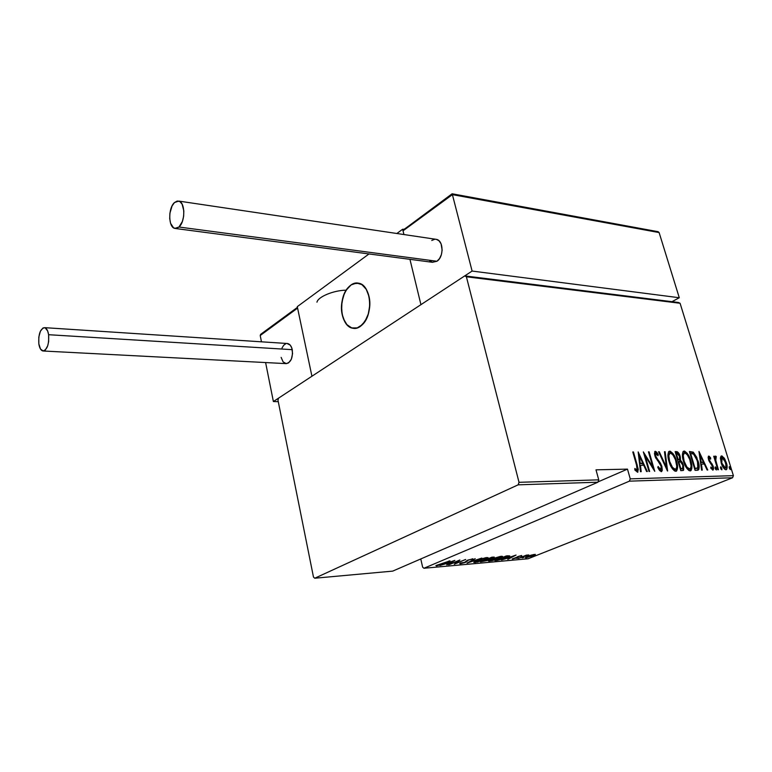<?xml version="1.0" encoding="UTF-8"?>
<svg xmlns="http://www.w3.org/2000/svg" width="772" height="772" viewBox="0 0 772 772"><rect width="100%" height="100%" fill="white"/><g stroke="black" fill="none" stroke-linecap="round" stroke-linejoin="round"><path stroke-width="1.16" d="M528.077 558.764L423.944 568.26L629.402 481.159L732.57 477.752L528.077 558.764L732.57 477.752L733.4 475.658L630.251 478.862L627.482 469.125L595.994 469.839L598.754 479.846L519.016 482.317L466.404 276.791L680.084 303.271L733.4 475.658L680.084 303.271L678.434 302.489L464.744 275.893L278.547 398.149L277.978 400.195L313.471 577.041L314.735 578.228L518.157 484.826L597.904 482.201L392.697 571.116L314.735 578.228L518.157 484.826L519.016 482.317L466.404 276.791L464.744 275.893L278.547 398.149L277.978 400.195L313.471 577.041L314.735 578.228L392.697 571.116L597.904 482.201L598.754 479.846L595.994 469.839L627.482 469.125L630.251 478.862L629.402 481.159L423.944 568.26L422.641 567.179L420.769 558.947L422.641 567.179L423.944 568.26L528.077 558.764M531.011 557.066L532.719 556.651L531.011 557.066M522.133 557.857L523.86 557.452L522.133 557.857M516.603 558.359L518.33 557.944L516.603 558.359M516.063 555.068L501.53 559.97L506.828 558.349L509.809 558.079L507.793 559.401L516.063 555.068L501.53 559.97L506.828 558.349L509.809 558.079L507.793 559.401L516.063 555.068M491.639 559.073L488.348 561.032L492.015 560.694L499.204 558.378L502.591 556.38L493.723 558.272L488.367 560.887L489.467 561.148L499.204 558.378L502.582 556.525L501.462 556.255L491.639 559.073M477.009 560.366L473.767 562.344L477.521 561.997L484.247 559.864L488.078 557.654L479.094 559.565L473.776 562.18L474.925 562.47L484.739 559.661L488.068 557.818L486.91 557.529L477.009 560.366M460.363 563.782L465.313 562.421L468.247 560.154L472.908 558.822L467.475 560.25L464.213 562.643L460.566 562.962L459.745 563.541L460.363 563.782L460.218 563.174L460.363 563.782L465.564 562.315L468.614 559.989L472.956 558.957L467.909 560.067L464.927 562.373L460.566 562.962L459.707 563.608L460.363 563.782M454.708 560.443L439.934 565.529L445.376 563.84L448.638 563.55L446.805 564.911L454.872 560.424L439.934 565.529L445.376 563.84L448.638 563.55L446.805 564.911L454.708 560.443M441.7 564.12L435.871 565.567L439.76 565.114L449.989 560.858L435.871 565.567L436.469 565.944L442.26 564.11L449.314 560.916L441.7 564.12M449.13 564.699L458.095 560.954L454.264 564.236L465.69 559.478L456.001 563.299L459.89 559.989L448.464 564.766L458.095 560.954L454.264 564.236L465.69 559.478L456.001 563.299L459.89 559.989L449.13 564.699M467.002 563.087L481.844 558.069L469.27 562.18L475.205 558.648L467.166 563.077L481.844 558.069L469.27 562.18L475.205 558.648L467.002 563.087M480.464 561.871L486.775 560.617L494.263 557.094L491.918 557.181L480.464 561.871L487.962 560.173L494.273 557.172L491.918 557.181L480.464 561.871M497.11 560.366L504.328 558.552L509.8 555.908L506.355 555.917L494.891 560.568L506.316 557.789L509.771 555.975L506.355 555.917L494.891 560.568L497.11 560.366M521.592 555.512L512.232 558.938L516.294 558.059L518.88 556.371L521.766 555.879L518.041 556.515L521.592 555.512M518.051 558.474L528.81 554.971L526.417 555.136L518.051 558.474L528.81 554.971L526.417 555.136L518.051 558.474M531.387 555.078L525.288 557.722L533.761 555.551L535.257 554.344L531.387 555.078L527.71 556.332L525.298 557.625L526.089 557.799L535.314 554.73L531.387 555.078M720.421 458.163L721.559 464.03L724.435 469.019L725.748 469.762L726.761 469.299L726.944 465.033L724.908 459.205L721.984 455.962L721.106 456.107L720.45 457.728L721.193 462.92C722.158 466.452 723.731 468.729 725.921 469.772L726.462 469.608C727.417 468.015 727.388 465.757 726.394 462.824L724.252 458.095L721.666 455.924L720.421 458.163M717.835 469.733L718.423 469.723L715.586 459.678L716.271 456.455L715.152 456.252L714.911 458.23L714.303 456.252L713.714 456.262L717.835 469.733L718.423 469.723L715.74 460.566L716.271 456.455L715.306 456.088L714.911 458.23L714.303 456.252L713.714 456.262L717.835 469.733M708.764 456.088L708.117 457.429L708.889 460.71L712.778 466.954L712.556 468.372L710.877 467.031L710.848 468.295L713.058 470.071L713.608 468.614L713.183 466.143L709.198 459.89L709.092 457.806L710.626 459.157L710.694 457.989L709.275 456.3L708.397 456.242L708.522 459.649L712.604 466.23L712.556 468.372L710.877 467.031L710.848 468.295L713.183 470.003L713.183 466.143L709.092 459.572L709.101 457.796L710.626 459.157L710.694 457.989L708.764 456.088M697.241 470.254L698.824 469.415L699.191 466.954L696.749 457.342L693.285 452.151L689.406 451.514L695.051 470.312L698.361 469.936C699.509 467.774 699.422 464.802 698.081 461.029L693.285 452.151L689.406 451.514L695.051 470.312L697.241 470.254M680.788 470.669L683.645 470.052L683.538 465.603L682.284 462.418L680.537 460.324L680.286 456.821L678.723 453.087L677.256 451.736L675.143 451.63L680.788 470.669L683.326 470.428L683.403 465.159L680.537 460.324L680.142 456.281C679.437 453.569 678.221 452.006 676.513 451.61L675.143 451.63L680.788 470.669M667.452 470.997L665.165 451.707L664.46 451.716L666.439 467.272L659.278 451.755L658.574 451.765L667.606 470.997L665.165 451.707L664.46 451.716L666.439 467.272L659.278 451.755L658.574 451.765L667.452 470.997M649.648 471.451L645.199 456.04L654.772 471.325L649.117 451.832L648.461 451.842L652.909 467.195L643.337 451.881L648.991 471.47L649.648 471.451L645.199 456.04L654.772 471.325L649.117 451.832L648.461 451.842L652.909 467.195L643.337 451.881L648.991 471.47L649.648 471.451M636.533 465.091L637.363 469.704L636.601 470.158L634.845 468.479L634.873 470.023L637.595 472.252L638.28 469.386L633.455 451.967L632.779 451.967L636.533 465.091L637.112 470.158L634.845 468.479L634.873 470.023L637.884 472.126L637.267 465.284L633.455 451.967L632.779 451.967L636.533 465.091M638.164 451.929L640.461 471.682L641.194 471.663L640.451 465.304L643.713 465.236L646.598 471.528L647.322 471.509L638.164 451.929L640.461 471.682L641.194 471.663L640.451 465.304L643.713 465.236L646.598 471.528L647.322 471.509L638.164 451.929M661.276 471.663L662.279 470.37L661.865 466.356L660.378 462.997L655.997 457.034L655.602 453.328L657.985 455.731L658.246 454.534L656.576 452.025L655.129 451.33L654.444 453.666L655.409 457.323L660.388 464.445L661.469 467.581L660.707 469.665L658.12 466.462L657.773 467.456L659.761 470.717L661.729 471.509L661.865 466.356L655.496 455.731L655.573 453.357L657.985 455.731L658.246 454.534L654.936 451.427L654.868 455.818L661.208 466.336L660.707 469.665L658.12 466.462L657.773 467.456L661.276 471.663M668.967 461.357L672.518 468.922L674.651 470.997L676.648 470.939L677.594 467.359L676.976 462.727L672.991 453.55L670.279 451.253L668.523 451.948L667.905 455.104L668.967 461.357C670.25 466.385 672.508 469.694 675.741 471.287L676.533 471.026C677.941 468.623 677.941 465.333 676.542 461.135C675.268 456.107 673.001 452.788 669.749 451.176L668.967 451.437C667.568 453.82 667.568 457.13 668.967 461.357M683.452 461.116L686.974 468.585L689.068 470.63L691.017 470.573L691.857 468.237L691.606 464.03L689.724 457.767L687.321 453.405L684.668 451.137L682.959 451.823L682.38 454.949L683.452 461.116C684.745 466.076 686.974 469.347 690.139 470.92L690.882 470.679C692.262 468.324 692.243 465.062 690.843 460.903C689.56 455.934 687.331 452.653 684.146 451.07L683.403 451.311C682.043 453.656 682.052 456.928 683.452 461.116M698.969 451.427L701.594 470.138L702.25 470.129L701.41 464.107L704.334 464.049L707.104 470.003L707.76 469.984L698.969 451.427L701.594 470.138L702.25 470.129L701.41 464.107L704.334 464.049L707.104 470.003L707.76 469.984L698.969 451.427M715.229 468.488L716.426 469.965L715.683 467.099L715.123 467.118L715.162 468.237L716.406 469.974L716.406 468.459L715.345 466.925L715.229 468.488M720.652 468.353L721.936 469.685L721.106 466.983L720.546 466.992L720.585 468.102L721.83 469.839L721.82 468.324L720.768 466.809L720.652 468.353M729.337 468.15L730.515 469.608L729.772 466.78L729.231 466.79L729.27 467.9L730.495 469.617L730.486 468.122L729.443 466.606L729.337 468.15M632.857 452.228L633.455 451.967L632.857 452.228M636.659 465.545L637.267 465.284L636.659 465.545M637.402 469.772L637.498 470.949M635.867 470.592L634.873 469.849L636.292 469.955L635.404 470.341L636.012 470.611L636.9 470.235L636.273 470.495M636.968 470.216L636.118 470.592M638.463 454.525L639.062 455.818L638.463 454.525M642.516 463.345L643.385 465.246L642.516 463.345M639.756 465.603L640.451 465.304L639.756 465.603M641.908 463.605L639.525 463.654L641.908 463.605M639.332 455.702L642.787 463.229L639.515 463.576L640.21 463.268L639.332 455.702L638.637 456.011L639.332 455.702L642.787 463.229L640.21 463.268L639.332 455.702M644.195 454.862L644.977 456.136L644.195 454.862M652.243 467.475L652.909 467.195L652.243 467.475M648.528 452.093L649.117 451.832L648.528 452.093M652.61 467.321L653.025 468.739L652.61 467.321M644.61 456.3L645.199 456.04L644.61 456.3M659.635 470.013L658.796 469.347L660.234 469.858M654.849 451.514L655.351 451.292L654.849 451.514M654.704 451.707L656.702 453.791L654.704 451.707M657.474 454.872L658.246 454.534L657.474 454.872M654.917 455.982L655.496 455.731L654.917 455.982M656.017 458.529L656.721 458.221L656.017 458.529M657.426 460.508L658.284 460.131L657.426 460.508M661.276 466.597L661.865 466.356L661.276 466.597M661.43 468.903L661.083 471.644L661.43 468.903M660.813 469.646L660.147 469.936M658.69 452.016L659.278 451.755L658.69 452.016M665.84 467.523L666.439 467.272L665.84 467.523M664.499 451.996L665.165 451.707L664.499 451.996M666.217 467.369L666.39 468.7L666.217 467.369M668.87 451.562L669.749 451.176L668.87 451.562L672.422 454.361L670.54 452.228L668.822 451.562M675.982 461.376L676.542 461.135L675.982 461.376M676.697 467.06L675.789 471.287L676.697 467.06M673.821 469.637L672.277 468.585L674.255 469.685L675.095 469.318C672.499 468.073 670.656 465.41 669.604 461.338C668.465 457.902 668.504 455.239 669.7 453.347L670.357 453.135C673.01 454.418 674.863 457.082 675.915 461.145C677.063 464.59 677.025 467.243 675.799 469.106L674.043 469.675M669.276 453.531L667.934 455.895L668.745 453.791M674.255 469.685L675.336 469.299L672.508 467.446L669.604 461.338L669.034 461.579L669.604 461.338L668.803 455.596L669.961 453.212L671.244 453.396L673.001 455.036L675.5 459.851L676.745 466.22L676.378 468.334L675.346 469.299M675.249 451.996L676.513 451.61L675.645 451.987L678.067 453.82L676.774 452.295L675.249 451.996M679.582 456.522L680.142 456.281L679.582 456.522M679.746 458.954L679.659 460.701L680.537 460.324L679.659 460.701L680.981 462.081L679.659 460.701L679.746 458.954M682.844 465.391L683.403 465.159L682.844 465.391M683.075 469.019L682.988 469.772M681.695 468.865L681.097 469.019M680.885 469.038L681.763 468.672L680.836 468.691L678.733 461.598L680.537 461.801L682.786 465.169L682.66 468.44L680.315 469.048L682.236 468.623M678.472 459.851L679.042 459.591M676.349 453.56L677.208 453.56L679.524 456.32L679.437 459.427L677.594 459.89L678.154 459.649L676.349 453.56L677.913 453.724L679.157 455.297L679.814 457.767L679.35 459.485L678.154 459.649L676.349 453.56M680.836 468.691L680.277 468.922L680.836 468.691L678.733 461.598L681.261 462.332L682.786 465.169L682.882 468.199L680.836 468.691M683.268 451.446L684.146 451.07L683.268 451.446L686.694 454.119L684.899 452.102L683.249 451.446M690.293 461.135L690.843 460.903L690.293 461.135M691.017 466.877L690.158 470.92L691.017 466.877M689.367 469.067L688.846 469.318M688.228 469.289L686.8 468.343L688.653 469.337L689.531 468.98C686.955 467.745 685.131 465.12 684.079 461.096C682.94 457.69 682.959 455.055 684.127 453.203L684.754 453C687.35 454.264 689.174 456.899 690.226 460.913C691.374 464.319 691.355 466.944 690.158 468.778L688.441 469.328M683.702 453.386L682.409 455.586L683.162 453.647M688.653 469.337L689.724 468.961L686.955 467.128L684.079 461.096L683.519 461.328L684.079 461.096L683.259 455.432L684.368 453.067L685.623 453.251L687.341 454.872L689.811 459.63L691.075 465.921L690.737 467.996L689.734 468.961M689.521 451.871L693.285 452.151L692.407 452.527L694.221 454.554L692.088 452.315L689.521 451.871M697.541 461.251L698.081 461.029L697.541 461.251M697.647 470.167L698.274 466.577L697.57 470.225M696.045 468.594L695.543 468.672M695.022 468.7L695.9 468.334L694.539 468.585L695.08 468.353L690.602 453.425L693.449 453.917L697.473 461.029L697.801 467.813L694.578 468.71L697.048 468.208M690.602 453.425L693.806 454.177L696.373 458.018L698.274 464.783L697.386 468.093L695.08 468.353L690.602 453.425M699.355 454.177L699.808 455.142L699.355 454.177M703.128 462.274L703.948 464.049L703.128 462.274M700.783 464.358L701.41 464.107L700.783 464.358M702.578 462.505L700.532 462.544L702.578 462.505M700.127 455.007L703.446 462.138L700.513 462.438L701.14 462.177L700.127 455.007L699.509 455.268L700.127 455.007L703.446 462.138L701.14 462.177L700.127 455.007M709.999 458.278L710.694 457.989L709.999 458.278M709.063 457.825L708.31 458.124M708.561 459.794L709.092 459.572L708.561 459.794M709.043 461.048L709.642 460.797L709.043 461.048M709.922 462.544L710.8 462.177L709.922 462.544M709.941 462.553L710.877 463.605L709.941 462.553M711.601 464.348L712.305 464.059L711.601 464.348M712.643 466.365L713.183 466.143L712.643 466.365M712.681 468.218L712.556 470.052L712.681 468.218M711.678 468.729L712.431 468.421M715.084 467.803L715.528 468.816L716.406 468.459L715.528 468.816L715.683 469.482L715.084 467.803M713.782 456.474L714.303 456.252L713.782 456.474M714.38 458.452L714.911 458.23L714.38 458.452M715.036 456.503L716.271 456.455L715.403 456.821L715.48 457.835L715.036 456.503M714.775 458.288L714.65 459.321L714.775 458.288M715.113 460.826L715.74 460.566L715.113 460.826M716.512 465.4L717.034 465.188L716.512 465.4M720.508 467.697L720.952 468.681L721.82 468.324L720.952 468.681L721.096 469.337L720.508 467.697M720.98 456.213L721.666 455.924L720.98 456.213M720.913 456.291L722.988 457.883L720.913 456.291M723.518 458.394L724.252 458.095L723.518 458.394M725.883 463.036L726.394 462.824L725.883 463.036M723.692 468.15L725.41 468.122L721.772 462.92L722.167 457.564L725.825 462.843L725.815 468.006L723.953 468.315M721.164 457.941L720.421 458.915L721.048 457.97M721.521 457.95L722.727 457.728L724.358 459.543L726.404 466.143L725.883 467.957L724.85 467.977L721.772 462.92L721.26 463.132L721.772 462.92L721.521 457.941M724.541 468.479L725.574 468.102M729.202 467.523L729.617 468.469L730.486 468.122L729.617 468.469L729.762 469.087L729.202 467.523M436.344 565.413L436.469 565.944L436.344 565.413M452.575 561.36L449.468 563.097L446.892 563.319L452.527 561.186L449.468 563.097L446.892 563.319L452.575 561.36M455.885 562.788L456.001 563.299L455.885 562.788M472.252 558.812L472.406 559.43L472.252 558.812M467.34 560.318L467.485 560.945L467.34 560.318M475.041 561.466L474.925 562.47L475.041 561.466M485.752 558.011L486.698 558.281L484.102 559.719L475.108 561.746L477.607 560.125L485.675 557.702L486.659 558.339L483.291 560.047L475.098 561.9L479.364 559.661L485.752 558.011M491.368 557.616L492.932 557.616L492.044 558.098L487.672 559.121L491.32 557.432L492.932 557.567L492.044 558.098L487.672 559.121L491.368 557.616M486.505 559.603L488.02 559.092L488.348 559.652L487.325 560.221L482.259 561.341L486.457 559.42L488.358 559.584L487.325 560.221L482.259 561.341L486.505 559.603M489.612 560.163L489.467 561.148L489.612 560.163M500.304 556.737L501.211 556.998L498.577 558.436L489.689 560.453L492.227 558.832L500.237 556.429L501.173 557.056L497.766 558.754L489.68 560.588L493.086 558.687L500.304 556.737M496.676 560.038L506.22 555.975L508.082 555.772L508.372 556.429L505.708 557.847L496.676 560.038L505.785 556.351L508.381 556.332L503.083 558.803L496.676 560.038M513.911 555.965L510.668 557.635L508.314 557.847L513.872 555.811L510.668 557.635L508.314 557.847L513.911 555.965M517.983 557.017L518.041 556.515L516.989 557.017L516.709 557.895L517.935 556.998M517.578 556.708L517.751 557.403L517.578 556.708M512.772 558.996L516.651 557.683L512.772 558.996M517.973 557.201L517.838 556.602M532.989 555.686L526.485 557.249L528.26 556.12L533.713 554.769L532.439 555.908L526.687 557.056L533.645 554.518L534.272 554.933L532.95 555.695M525.925 557.143L526.089 557.799L525.925 557.143M598.001 481.911L627.482 469.125L598.001 481.911M519.016 482.317L598.754 479.846L597.904 482.201L518.157 484.826L519.016 482.317M630.251 478.862L733.4 475.658L732.57 477.752L629.402 481.159L630.251 478.862M464.744 275.893L678.434 302.489L680.084 303.271L466.404 276.791L464.744 275.893M368.977 296.294C372.905 311.425 363.13 330.648 353.016 328.264C347.747 327.077 344.158 322.619 342.257 314.889L343.386 318.72L346.995 324.79L351.916 328.013L357.426 327.868L360.138 326.498L364.963 321.413L368.36 313.866L369.778 305.027L369.653 300.559L368.977 296.294L366.111 289.046L361.634 284.405L359.009 283.295L353.489 283.671L350.806 285.138L346.117 290.311L344.273 293.814L341.928 301.997L341.62 310.73L342.257 314.889C338.464 299.854 348.162 280.603 358.517 283.189C363.564 284.414 367.057 288.786 368.977 296.294M297.278 306.648L369.016 253.949L297.278 306.648L311.927 376.234L420.933 304.66L311.927 376.234L297.278 306.648M396.856 233.491L402.646 229.236L403.621 229.39L402.646 229.236L403.93 234.543L402.646 229.236L396.856 233.491M409.942 259.324L420.933 304.66L409.942 259.324L420.933 304.66L472.107 271.059L420.933 304.66L409.942 259.324M362.367 324.655L362.367 324.655C359.405 327.54 356.288 328.747 353.016 328.264C340.413 327.087 337.383 297.789 348.635 287.049C351.723 283.884 355.014 282.6 358.517 283.189C370.994 284.511 373.841 314.31 362.367 324.655L366.652 318.373L368.196 314.407L369.749 305.615L369.701 301.138L369.103 296.834L366.353 289.452L361.962 284.617L356.616 283.034L351.154 284.897L346.387 289.896L344.495 293.331L343.019 297.22L341.533 305.799L342.141 314.358L344.756 321.654L346.715 324.472L351.569 327.907L357.06 327.984L362.367 324.655M273.385 401.536L278.277 401.672L273.385 401.536L265.607 362.56L273.385 401.536L311.927 376.234L273.385 401.536M261.264 333.871L260.212 335.511L261.467 341.813L260.212 335.511L297.587 308.115L311.927 376.234L297.587 308.115L260.212 335.511L260.647 334.344M297.5 307.613L297.587 308.115M404.181 228.995L403.032 230.828L452.402 194.64L472.107 271.059L452.402 194.64L659.114 232.565L679.283 297.741L472.107 271.059L679.283 297.741L659.114 232.565L657.387 231.6M671.987 301.688L679.283 297.741L671.987 301.688M405.088 228.647L452.141 194.119M452.122 193.772L403.071 230.172L403.032 230.828L452.402 194.64L452.112 193.82M452.151 193.811L452.402 194.64L659.114 232.565L658.178 231.735M316.954 302.19C317.967 296.795 333.774 290.262 346.194 290.185M43.367 351.009L285.891 363.612C290.851 362.676 292.974 358.034 292.26 349.668C291.411 346.049 289.847 344.003 287.57 343.521L44.602 327.656C46.581 328.177 47.922 330.522 48.617 334.71L292.26 349.668L48.617 334.71C49.128 344.399 47.227 349.822 42.885 350.98C40.877 350.459 39.526 348.095 38.832 343.868C38.32 334.199 40.25 328.795 44.602 327.656M38.832 343.868L40.501 349.06L43.251 351.009L45.249 350.102L47.719 345.76L48.655 341.504L48.617 334.71L47.642 330.927L45.123 327.81L43.126 327.888L40.405 331.169L38.803 337.161L38.832 343.868M281.143 357.407L283.121 361.923L286.306 363.641L288.583 362.888L291.372 359.183L292.569 353.547L291.777 347.921L290.243 345.142L287.02 343.482M285.881 343.685L283.72 345.219L282.012 347.998M436.942 261.254L178.969 227.026L174.839 228.415C168.286 227.441 168.026 208.064 174.472 202.553L178.766 201.087C185.299 202.09 185.473 221.728 178.969 227.026L436.942 261.254C443.987 256.999 443.591 240.478 436.441 239.378L439.007 240.777L441.053 243.769L442.144 250.099L441.391 254.606L439.567 258.523L436.942 261.254L432.436 262.277L436.942 261.254M178.969 227.026L182.375 221.468L183.63 216.314L183.832 210.91L182.115 204.175L179.905 201.589L177.222 201.029L174.472 202.553L172.079 205.921L169.908 213.217L169.715 218.534L170.573 223.282L173.546 227.837L176.209 228.483L178.969 227.026M429.724 260.791L432.436 262.287L175.591 228.522M434.752 239.272L431.76 240.459M655.573 453.357L654.695 453.743M676.533 471.026L675.973 471.267M669.7 453.347L668.822 453.733M690.882 470.679L690.361 470.891M684.127 453.203L683.249 453.579M698.361 469.936L697.695 470.206M709.101 457.796L708.233 458.153M715.798 457.709L714.92 458.066M721.762 457.69L720.894 458.047M467.417 561.138L467.234 560.375M486.64 558.069L486.524 557.567M488.329 559.555L488.213 559.073M501.163 556.795L501.038 556.303M508.343 556.294L508.208 555.763M297.432 307.352L260.618 334.363M657.947 231.668L452.131 193.782M436.441 239.378L178.766 201.087"/></g></svg>
